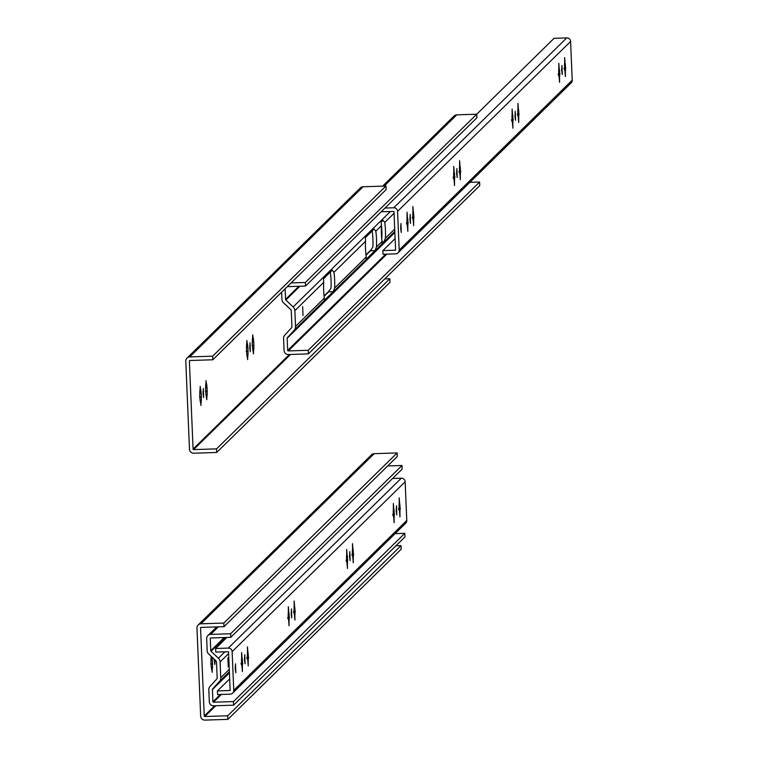 <?xml version="1.0" encoding="UTF-8"?>
<svg xmlns="http://www.w3.org/2000/svg" width="758" height="758" viewBox="0 0 758 758"><rect width="100%" height="100%" fill="white"/><g stroke="black" fill="none" stroke-linecap="round" stroke-linejoin="round"><path stroke-width="1.14" d="M214.647 705.783L204.253 715.988A0.54 0.54 -134.5 0 0 204.812 716.509L227.732 715.779L401.029 545.637L401.181 549.228L227.883 719.37L204.963 720.1A4.16 4.112 45.5 0 1 200.662 716.102L196.966 628.069A4.16 4.112 45.5 0 1 200.927 623.806L223.847 623.076L397.145 452.933L374.225 453.663L200.927 623.806M212.032 657.148A7.135 0.749 88.2 0 1 212.373 660.313L212.524 663.913A7.135 0.749 88.2 0 1 212.221 669.485L212.136 672.337L211.861 669.835A7.135 0.749 88.2 0 1 211.131 665.278L210.98 661.677A7.135 0.749 88.2 0 1 211.226 656.39M215.149 660.085L214.817 664.444L214.182 659.176M204.253 715.988L200.567 627.956A0.54 0.54 -134.5 0 1 201.078 627.406L223.998 626.677L223.847 623.076M212.373 660.313L210.97 660.483M212.221 669.485L211.548 668.831M210.809 664.122L212.524 663.913M397.145 452.933L397.287 456.534L223.998 626.677M401.029 545.637L395.932 545.798M198.189 624.98L371.486 454.838A4.16 4.112 45.5 0 1 374.225 453.663M227.732 715.779L227.883 719.37M212.913 701.7A0.54 0.54 -134.5 0 0 213.472 702.221L233.445 701.586L233.597 705.177L213.623 705.812A4.16 4.112 45.5 0 1 209.322 701.813L208.81 689.657A4.52 4.472 45.5 0 1 209.975 686.464L216.703 679.111A1.81 1.791 45.5 0 0 217.167 677.832L216.504 662.075A1.81 1.791 45.5 0 0 215.935 660.824L208.611 653.927A4.52 4.472 45.5 0 1 207.18 650.809L206.678 638.653A4.16 4.112 45.5 0 1 210.629 634.389L230.603 633.754L230.754 637.345L210.781 637.98A0.54 0.54 -134.5 0 0 210.269 638.539L210.781 650.696A0.9 0.891 -134.5 0 0 211.065 651.321L218.389 658.228A5.42 5.363 -134.5 0 1 220.095 661.961L220.758 677.718A5.42 5.363 -134.5 0 1 219.365 681.556L212.638 688.899A0.9 0.891 -134.5 0 0 212.401 689.543L212.913 701.7L220.275 694.47M227.893 657.83L228.234 666.832L227.893 657.83M387.698 465.952L401.986 465.497L230.603 633.754M230.754 637.345L402.138 469.088L401.986 465.497M233.597 705.177L404.98 536.92L404.829 533.319L395.098 533.632M404.829 533.319L233.445 701.586M393.743 508.732L393.355 503.577L393.383 509.092A4.605 0.483 88.2 0 0 393.231 511.745L393.383 515.345A4.605 0.483 88.2 0 0 393.734 517.515L394.122 522.669L394.094 517.155A4.605 0.483 88.2 0 0 394.245 514.502L394.094 510.901A4.605 0.483 88.2 0 0 393.743 508.732L393.364 508.741M247.847 651.965L247.459 646.82L247.487 652.325A4.605 0.483 88.2 0 0 247.345 654.988L247.487 658.579A4.605 0.483 88.2 0 0 247.838 660.758L248.226 665.912L248.207 660.398A4.605 0.483 88.2 0 0 248.349 657.745L248.198 654.145A4.605 0.483 88.2 0 0 247.847 651.965L247.468 651.984M242.01 657.698L241.622 652.543L241.65 658.058A4.605 0.483 88.2 0 0 241.508 660.711L241.66 664.311A4.605 0.483 88.2 0 0 242.001 666.481L242.389 671.635L242.371 666.13A4.605 0.483 88.2 0 0 242.513 663.468L242.361 659.877A4.605 0.483 88.2 0 0 242.01 657.698L241.631 657.707M244.464 659.678L245.071 663.743L244.777 654.713L244.464 659.678M291.157 613.838L291.754 617.903L291.47 608.873L291.157 613.838M294.54 606.135L294.151 600.98L294.17 606.495A4.605 0.483 88.2 0 0 294.028 609.148L294.18 612.748A4.605 0.483 88.2 0 0 294.521 614.918L294.909 620.072L294.89 614.558A4.605 0.483 88.2 0 0 295.033 611.905L294.881 608.304A4.605 0.483 88.2 0 0 294.54 606.135L294.161 606.144M288.703 611.867L288.315 606.713L288.334 612.218A4.605 0.483 88.2 0 0 288.192 614.88L288.343 618.471A4.605 0.483 88.2 0 0 288.684 620.65L289.073 625.805L289.054 620.29A4.605 0.483 88.2 0 0 289.196 617.637L289.044 614.037A4.605 0.483 88.2 0 0 288.703 611.867L288.324 611.877M235.217 668.764L235.814 672.829L235.53 663.8L235.217 668.764M349.514 556.543L350.111 560.607L349.826 551.578L349.514 556.543M347.06 554.562L346.671 549.417L346.69 554.922A4.605 0.483 88.2 0 0 346.548 557.585L346.7 561.176A4.605 0.483 88.2 0 0 347.05 563.355L347.439 568.509L347.41 562.995A4.605 0.483 88.2 0 0 347.552 560.342L347.401 556.742A4.605 0.483 88.2 0 0 347.06 554.562L346.681 554.581M399.58 502.999L399.191 497.845L399.22 503.359A4.605 0.483 88.2 0 0 399.068 506.012L399.22 509.613A4.605 0.483 88.2 0 0 399.57 511.783L399.959 516.937L399.93 511.432A4.605 0.483 88.2 0 0 400.082 508.77L399.93 505.179A4.605 0.483 88.2 0 0 399.58 502.999L399.201 503.009M352.896 548.839L352.508 543.685L352.527 549.199A4.605 0.483 88.2 0 0 352.385 551.852L352.536 555.453A4.605 0.483 88.2 0 0 352.877 557.623L353.266 562.777L353.247 557.263A4.605 0.483 88.2 0 0 353.389 554.61L353.237 551.009A4.605 0.483 88.2 0 0 352.896 548.839L352.517 548.849M232.128 651.643L233.748 690.349A3.705 3.667 45.5 0 1 230.224 694.157L217.555 694.555L217.404 690.964L230.157 690.462L228.537 651.757L215.774 652.079L215.623 648.488L228.291 648.081A3.705 3.667 45.5 0 1 232.128 651.643L405.151 481.775L406.771 520.481A3.705 3.667 45.5 0 1 405.682 523.238L232.659 693.115M396.197 510.702L396.51 505.747L396.804 514.777L396.197 510.702M241.063 663.515L242.513 663.468M241.158 664.33L241.66 664.311M241.518 659.896L242.361 659.877M294.038 608.333L294.881 608.304M288.201 614.065L289.044 614.037M346.558 556.77L347.401 556.742M399.078 505.198L399.93 505.179M352.394 551.038L353.237 551.009M229.674 678.922L217.404 690.964M392.559 478.488L401.314 478.203A3.705 3.667 45.5 0 1 405.151 481.775M226.841 637.478L215.623 648.488M352.034 555.462L352.536 555.453M351.949 554.657L353.389 554.61M398.727 509.632L399.22 509.613M398.632 508.817L400.082 508.77M346.198 561.195L346.7 561.176M346.112 560.389L347.552 560.342M287.841 618.49L288.343 618.471M287.756 617.685L289.196 617.637M293.678 612.758L294.18 612.748M293.592 611.952L295.033 611.905M247.354 654.173L248.198 654.145M246.994 658.598L247.487 658.579M246.9 657.792L248.349 657.745M393.25 510.93L394.094 510.901M392.89 515.355L393.383 515.345M392.796 514.549L394.245 514.502M289.414 354.498L193.072 449.087A0.54 0.54 -134.5 0 0 193.631 449.608L216.551 448.878L389.839 278.736L389.991 282.336L216.693 452.469L193.783 453.199A4.16 4.112 45.5 0 1 189.481 449.2L185.786 361.178A4.16 4.112 45.5 0 1 189.746 356.914L212.666 356.184L385.955 186.042L363.044 186.771L189.746 356.914M252.234 343.308L252.319 343.213A7.135 0.749 88.2 0 1 252.622 337.642L252.708 334.79L252.992 337.291A7.135 0.749 88.2 0 1 253.712 341.849L253.864 345.449A7.135 0.749 88.2 0 1 253.56 351.02L253.475 353.872L253.2 351.38A7.135 0.749 88.2 0 1 252.471 346.813L252.234 343.308M206.546 398.083L206.508 397.211A7.135 0.749 88.2 0 1 205.788 392.653L205.636 389.053A7.135 0.749 88.2 0 1 205.939 383.482L206.024 380.62L206.299 383.122A7.135 0.749 88.2 0 1 207.029 387.689L207.18 391.28A7.135 0.749 88.2 0 1 206.877 396.851L206.792 399.712L206.546 398.083M199.714 394.871L199.799 394.785A7.135 0.749 88.2 0 1 200.103 389.214L200.188 386.353L200.463 388.854A7.135 0.749 88.2 0 1 201.192 393.411L201.344 397.012A7.135 0.749 88.2 0 1 201.041 402.583L200.955 405.445L200.681 402.943A7.135 0.749 88.2 0 1 199.951 398.386L199.714 394.871M203.03 393.478L203.343 388.522L203.637 397.552L203.03 393.478M193.072 449.087L189.377 361.064A0.54 0.54 -134.5 0 1 189.898 360.505L212.809 359.775L212.666 356.184M249.723 347.647L250.036 342.682L250.32 351.712L249.723 347.647M247.155 343.014L246.881 340.513L246.786 343.374A7.135 0.749 88.2 0 0 246.483 348.945L246.634 352.546A7.135 0.749 88.2 0 0 247.364 357.103L247.639 359.605L247.724 356.743A7.135 0.749 88.2 0 0 248.027 351.172L247.875 347.581A7.135 0.749 88.2 0 0 247.155 343.014M253.56 351.02L252.888 350.367M201.192 393.411L199.79 393.582M201.041 402.583L200.358 401.93M199.619 397.22L201.344 397.012M246.312 351.39L248.027 351.172M247.724 356.743L247.051 356.089M385.955 186.042L386.106 189.633L212.809 359.775M389.839 278.736L384.751 278.897M187.008 358.079L360.306 187.937A4.16 4.112 45.5 0 1 363.044 186.771M216.551 448.878L216.693 452.469M247.875 347.581L246.483 347.751M207.029 387.689L205.626 387.859M206.877 396.851L206.195 396.197M205.456 391.498L207.18 391.28M252.149 345.657L253.864 345.449M253.712 341.849L252.319 342.019M381.738 238.751L381.814 238.306A10.839 1.137 88.2 0 0 381.151 222.549M385.718 254.167L287.68 350.414A0.54 0.54 -134.5 0 0 288.248 350.935L308.212 350.3L308.364 353.891L288.391 354.536A4.16 4.112 45.5 0 1 284.089 350.528L283.577 338.371A4.52 4.472 45.5 0 1 284.743 335.178L291.47 327.826A1.81 1.791 45.5 0 0 291.934 326.546L291.271 310.789A1.81 1.791 45.5 0 0 290.702 309.548L283.378 302.641A4.52 4.472 45.5 0 1 281.957 299.533L281.644 292.2M287.68 350.414L287.168 338.257A0.9 0.891 -134.5 0 1 287.405 337.623L294.132 330.27A5.42 5.363 -134.5 0 0 295.525 326.433L294.862 310.676A5.42 5.363 -134.5 0 0 293.156 306.943L285.832 300.035A0.9 0.891 -134.5 0 1 285.548 299.41L285.103 288.807M287.301 286.647L305.521 286.069L305.37 282.469L291.081 282.924M384.742 222.435L383.027 220.294L381.208 222.085L381.426 225.695A10.839 1.137 88.2 0 0 382.089 241.451L382.108 243.64L383.927 241.849L385.405 238.192A10.839 1.137 88.2 0 0 384.742 222.435L394.056 213.292M374.992 250.623L376.47 246.966A10.839 1.137 88.2 0 0 375.807 231.209L374.092 229.068L365.337 237.661L365.564 241.271A10.839 1.137 88.2 0 0 366.218 257.028L366.237 259.217L374.992 250.623L370.454 250.775A10.839 1.137 88.2 0 0 370.719 250.159L365.924 254.859M333.141 291.716L334.619 288.059A10.839 1.137 88.2 0 0 333.956 272.302L332.241 270.161L323.486 278.755L323.704 282.355A10.839 1.137 88.2 0 0 324.367 298.121L324.386 300.31L333.141 291.716L328.602 291.858A10.839 1.137 88.2 0 0 328.858 291.252L331.019 288.173A10.839 1.137 88.2 0 0 330.365 272.416L330.27 272.094M302.669 306.545L303.001 315.546L302.669 306.545M324.111 296.274L328.602 291.858M382.61 186.146L454.042 116.012A4.16 4.112 45.5 0 1 456.78 114.846L476.754 114.212L305.37 282.469M328.858 291.252L324.073 295.952M370.719 250.159L372.879 247.08A10.839 1.137 88.2 0 0 372.216 231.323L372.121 231.001M365.962 255.181L370.454 250.775M305.521 286.069L476.905 117.803L476.754 114.212L554.089 38.307L566.757 37.9A3.705 3.667 45.5 0 1 570.594 41.463L572.214 80.168A3.705 3.667 45.5 0 1 571.125 82.935L398.102 252.802A3.705 3.667 45.5 0 1 395.667 253.845L382.998 254.252L382.847 250.652L395.6 250.159L393.971 211.454L381.217 211.747M308.364 353.891L479.748 185.634L479.596 182.043L469.865 182.346M479.596 182.043L308.212 350.3M559.186 68.419L558.798 63.274L558.826 68.779A4.605 0.483 88.2 0 0 558.674 71.442L558.826 75.033A4.605 0.483 88.2 0 0 559.177 77.212L559.565 82.357L559.537 76.852A4.605 0.483 88.2 0 0 559.688 74.199L559.537 70.598A4.605 0.483 88.2 0 0 559.186 68.419L558.807 68.438M413.29 211.662L412.902 206.508L412.93 212.022A4.605 0.483 88.2 0 0 412.778 214.675L412.93 218.276A4.605 0.483 88.2 0 0 413.281 220.445L413.669 225.6L413.641 220.095A4.605 0.483 88.2 0 0 413.792 217.432L413.641 213.841A4.605 0.483 88.2 0 0 413.29 211.662L412.911 211.672M407.453 217.394L407.065 212.24L407.093 217.754A4.605 0.483 88.2 0 0 406.951 220.407L407.093 224.008A4.605 0.483 88.2 0 0 407.444 226.178L407.832 231.332L407.813 225.818A4.605 0.483 88.2 0 0 407.956 223.165L407.804 219.564A4.605 0.483 88.2 0 0 407.453 217.394L407.074 217.404M409.907 219.365L410.514 223.439L410.22 214.41L409.907 219.365M456.6 173.535L457.197 177.599L456.913 168.57L456.6 173.535M459.983 165.822L459.594 160.677L459.613 166.182A4.605 0.483 88.2 0 0 459.471 168.844L459.623 172.436A4.605 0.483 88.2 0 0 459.964 174.615L460.352 179.769L460.333 174.255A4.605 0.483 88.2 0 0 460.476 171.602L460.324 168.001A4.605 0.483 88.2 0 0 459.983 165.822L459.594 165.841M454.146 171.554L453.758 166.4L453.777 171.914A4.605 0.483 88.2 0 0 453.635 174.567L453.786 178.168A4.605 0.483 88.2 0 0 454.127 180.338L454.516 185.492L454.497 179.987A4.605 0.483 88.2 0 0 454.639 177.325L454.487 173.734A4.605 0.483 88.2 0 0 454.146 171.554L453.767 171.564M400.66 228.452L401.257 232.526L400.973 223.496L400.66 228.452M514.957 116.239L515.554 120.304L515.269 111.274L514.957 116.239M512.503 114.259L512.114 109.105L512.133 114.619A4.605 0.483 88.2 0 0 511.991 117.272L512.143 120.873A4.605 0.483 88.2 0 0 512.493 123.042L512.872 128.197L512.853 122.692A4.605 0.483 88.2 0 0 512.995 120.029L512.844 116.438A4.605 0.483 88.2 0 0 512.503 114.259L512.124 114.268M565.023 62.696L564.634 57.542L564.653 63.056A4.605 0.483 88.2 0 0 564.511 65.709L564.663 69.31A4.605 0.483 88.2 0 0 565.013 71.479L565.402 76.634L565.373 71.119A4.605 0.483 88.2 0 0 565.515 68.466L565.373 64.866A4.605 0.483 88.2 0 0 565.023 62.696L564.644 62.706M518.339 108.527L517.951 103.382L517.97 108.887A4.605 0.483 88.2 0 0 517.828 111.54L517.979 115.14A4.605 0.483 88.2 0 0 518.32 117.319L518.709 122.464L518.69 116.959A4.605 0.483 88.2 0 0 518.832 114.306L518.68 110.706A4.605 0.483 88.2 0 0 518.339 108.527L517.96 108.546M384.979 208.052L393.734 207.777A3.705 3.667 45.5 0 1 397.571 211.34L399.191 250.045A3.705 3.667 45.5 0 1 398.102 252.802M561.64 70.399L561.953 65.434L562.246 74.464L561.64 70.399M406.506 223.212L407.956 223.165M406.601 224.017L407.093 224.008M406.961 219.593L407.804 219.564M459.481 168.03L460.324 168.001M453.644 173.753L454.487 173.734M512.001 116.457L512.844 116.438M564.52 64.894L565.373 64.866M517.837 110.734L518.68 110.706M395.117 238.609L382.847 250.652M517.477 115.159L517.979 115.14M517.392 114.344L518.832 114.306M564.17 69.319L564.663 69.31M564.075 68.514L565.515 68.466M511.641 120.892L512.143 120.873M511.555 120.077L512.995 120.029M453.284 178.187L453.786 178.168M453.199 177.372L454.639 177.325M459.121 172.454L459.623 172.436M459.035 171.649L460.476 171.602M412.797 213.86L413.641 213.841M412.437 218.295L412.93 218.276M412.343 217.48L413.792 217.432M558.684 70.627L559.537 70.598M558.333 75.051L558.826 75.033M558.239 74.246L559.688 74.199M201.126 627.397L200.567 627.956M212.619 663.818L210.79 663.885M215.774 705.745L204.812 716.509M229.267 669.361L220.758 677.718M229.371 671.73L219.365 681.556M224.946 651.785L218.389 658.228M228.613 653.604L220.095 661.961M218.313 626.857L210.629 634.389M225.107 637.525L211.065 651.321M224.16 637.563L210.781 650.696M210.838 637.98L210.269 638.539M229.399 672.441L212.638 688.899M221.412 694.432L213.472 702.221M229.418 672.839L212.401 689.543M406.771 520.481L233.748 690.349M241.044 663.174L242.873 663.117M293.564 611.611L295.393 611.554M287.737 617.344L289.556 617.287M346.093 560.048L347.913 559.991M398.613 508.476L400.432 508.419M351.93 554.316L353.749 554.259M401.314 478.203L228.291 648.081M246.881 657.451L248.7 657.394M392.777 514.208L394.596 514.151M189.945 360.505L189.377 361.064M201.429 396.927L199.61 396.984M290.541 354.46L193.631 449.608M253.958 345.364L252.13 345.421M207.266 391.194L205.446 391.251M248.122 351.087L246.293 351.144M382.146 241.906L383.927 241.849M382.089 241.451L376.47 246.966M366.218 257.028L334.619 288.059M324.367 298.121L295.525 326.433M394.814 231.417L294.132 330.27M394.71 229.049L385.405 238.192M390.389 211.482L293.156 306.943M323.704 282.355L294.862 310.676M365.564 241.271L333.956 272.302M381.426 225.695L375.807 231.209M456.78 114.846L384.211 186.098M299.874 286.249L285.832 300.035M298.927 286.278L285.548 299.41M394.842 232.137L287.405 337.623M386.845 254.129L288.248 350.935M394.861 232.535L287.168 338.257M572.214 80.168L399.191 250.045M570.594 41.463L397.571 211.34M406.487 222.871L408.306 222.814M459.007 171.308L460.836 171.251M453.17 177.031L454.999 176.974M511.536 119.736L513.356 119.679M564.056 68.173L565.875 68.116M517.373 114.013L519.192 113.956M566.757 37.9L393.734 207.777M412.324 217.139L414.143 217.082M558.22 73.905L560.039 73.848M207.891 635.555L216.712 626.904"/></g></svg>
